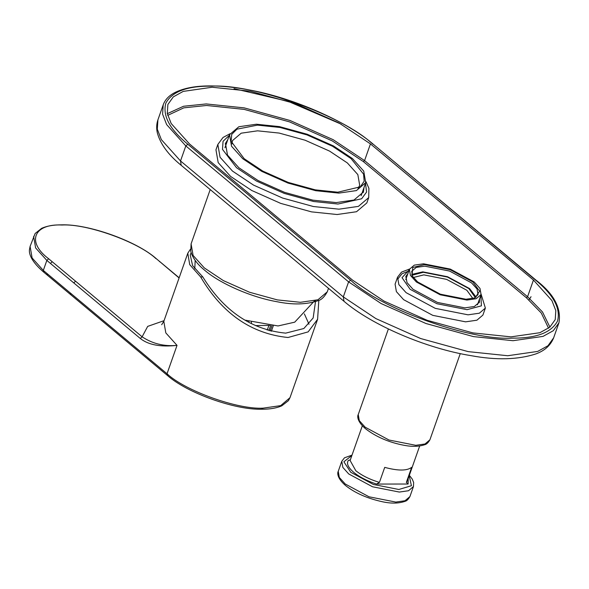 <?xml version="1.0" encoding="UTF-8"?>
<svg xmlns="http://www.w3.org/2000/svg" width="589" height="589" viewBox="0 0 589 589"><rect width="100%" height="100%" fill="white"/><g stroke="black" fill="none" stroke-linecap="round" stroke-linejoin="round"><path stroke-width="0.88" d="M352.656 280.209L384.013 301.089L427.172 320.306L472.945 332.91L510.994 336.856L539.885 332.704L549.773 327.241L555.228 319.621L555.817 310.609L551.915 300.574L533.457 280.033L370.452 143.893L339.095 123.013L295.936 103.797L250.156 91.192L212.114 87.246L183.216 91.398L173.328 96.861L167.88 104.481L167.291 113.493L171.185 123.528L189.651 144.077L352.656 280.209M368.714 197.587L366.837 202.933L356.522 211.723L337.085 214.521L311.5 211.863L280.717 203.389L251.687 190.468L230.601 176.428L218.188 162.608L215.964 149.797L217.842 144.452L220.065 157.263L232.486 171.082L253.572 185.123L282.595 198.044L313.385 206.525L338.969 209.176L358.399 206.386L368.714 197.587L368.905 188.34L365.997 181.707M485.365 308.076L482.892 315.093L476.891 320.21L465.582 321.837L432.775 315.358L403.612 299.668L396.39 291.629L395.094 284.17L397.56 277.161L398.856 284.612L406.086 292.652L435.249 308.349L468.049 314.828L479.358 313.201L485.365 308.076L481.147 294.286M363.965 187.633L363.442 191.977L354.011 200.024L336.238 202.579L312.84 200.15L284.686 192.397L258.144 180.58L238.854 167.74L227.501 155.106L225.469 143.385L227.781 139.681M227.31 141.014L225.256 144.062M363.185 192.632L363.494 188.973M479.505 298.969L479.372 302.216L474.351 306.501L464.89 307.863L437.436 302.437L413.036 289.309L406.992 282.58L405.909 276.344L407.831 273.73M407.36 275.07L405.718 277.029M479.093 302.864L479.034 300.309M242.756 158.721L231.551 146.249L229.541 134.69L238.854 126.745L256.392 124.227L279.488 126.62L307.274 134.27L333.47 145.939L352.509 158.61L363.715 171.082L365.717 182.642L356.411 190.586L338.874 193.111L315.778 190.711L287.992 183.061L261.788 171.392L242.756 158.721M351.059 158.61L332.527 146.271L307.016 134.918L279.966 127.467L257.474 125.133L236.94 129.168L231.72 134.388L231.124 141.338L244.199 158.721L262.731 171.06L288.242 182.421L315.299 189.864L337.784 192.205L360.321 186.831L364.171 181.213L363.575 174.123L351.059 158.61M231.978 143.952L232.493 140.602L241.188 133.188L257.577 130.824L279.149 133.07L305.109 140.219L329.59 151.115L347.37 162.954L357.84 174.602L359.71 185.402L358.016 188.333M245.407 320.195L278.045 325.953L294.728 322.168L314.563 300.802M50.426 263.416L73.758 282.897L75.569 281.225L52.237 261.744L50.426 263.416L46.84 260.412L48.644 258.748L52.237 261.744M179.085 277.956L156.424 258.792C136.92 241.225 88.357 223.857 61.543 224.851C53.518 224.814 46.87 225.977 41.62 228.348L35.126 233.494L30.098 246.401L32.108 257.96L43.314 270.432L167.026 373.757L177.024 345.375C160.554 347.193 148.318 344.896 140.315 338.484L142.118 336.812C152.47 343.726 164.103 346.575 177.024 345.375L165.818 332.903L163.808 321.344L187.795 253.226L190.431 249.206M318.826 300.331L317.604 319.275L308.15 331.879L288.021 337.504C251.385 333.779 222.267 313.598 200.658 276.963L189.717 264.638L187.795 253.226M200.658 276.963L202.822 276.955L192.618 265.632L190.24 254.993L191.131 252.74M309.011 324.252L304.366 313.871M315.667 300.508L313.157 317.972L303.85 328.515L285.687 333.138C251.518 329.818 223.894 311.095 202.822 276.955M248.506 321.999L249 321.285M255.471 325.577L268.886 325.4M251.407 321.962L251.422 323.582M416.342 281.962L410.445 275.402L409.392 269.313L414.288 265.131L423.52 263.806L450.298 269.092L474.108 281.903L480.006 288.47L481.066 294.552L476.162 298.733L466.93 300.059L440.152 294.772L416.342 281.962M472.805 281.903L450.07 269.674L424.5 264.623L412.749 267.487L412.005 275.674L417.645 281.962L440.381 294.191L465.958 299.249L475.036 297.879L479.63 291.224L472.805 281.903M413.257 277.529L423.837 274.872L446.602 279.37L466.834 290.259L472.901 298.535M411.932 275.291L423.336 272.295L447.441 277.058L468.866 288.588L475.338 297.614M476.089 297.121L469.588 288.588L447.566 276.734L422.799 271.846L411.659 274.43M412.374 276.285L411.726 271.264L416.254 267.399L424.794 266.169L449.569 271.058L471.59 282.911L477.046 288.978L478.025 294.61L474.366 298.115M408.184 478.621L408.125 484.025L406.366 482.362L407.455 480.69L419.677 445.983M408.125 484.025L376.489 484.062L379.426 482.391L384.72 467.364C397.98 470.928 406.955 470.92 411.659 467.335L406.366 482.362M350.352 459.832L348.276 460.495C346.347 463.653 348.18 467.614 353.775 472.385C359.592 477.075 367.168 480.97 376.489 484.062M180.521 160.952L185.815 145.925L348.6 281.881L343.313 296.908L180.521 160.952L181.198 165.325C168.366 154.9 160.414 144.106 157.359 132.952C156.306 128.424 156.49 124.051 157.918 119.847L157.307 129.205L161.349 139.622L180.521 160.952M350.632 280.209L187.847 144.253L185.815 145.925L166.643 124.596L162.593 114.178L163.212 104.82C165.008 99.909 168.645 95.955 174.116 92.959C183.481 88.055 195.997 85.714 211.672 85.935C222.355 86.001 234.37 87.246 247.726 89.668C293.035 97.509 347.422 121.761 373.316 144.283L535.475 280.025C553.52 294.831 560.868 308.518 557.518 321.071C551.341 332.616 536.336 338.307 512.511 338.13C469.889 340.766 380.869 308.916 350.632 280.209L348.6 281.881L381.157 303.563L425.972 323.516L473.504 336.606L513.012 340.707L543.014 336.393L553.277 330.716L558.939 322.809C561.494 308.091 553.888 293.904 536.108 280.239L535.475 280.025M187.847 144.253C169.801 129.455 162.454 115.768 165.803 103.215C171.981 91.663 186.985 85.979 210.81 86.156C253.432 83.52 342.459 115.37 372.69 144.069M370.452 143.893L364.569 160.591L333.212 139.711L290.053 120.495L244.28 107.89L206.231 103.936L183.54 106.256L167.32 113.67M549.905 327.131L542.513 311.986L527.575 296.723L364.569 160.591L363.354 161.592L332.299 140.911L289.545 121.879L244.214 109.399L206.533 105.483L183.805 107.839L167.703 115.37M548.536 328.22L541.306 313.046L526.36 297.732L363.354 161.592M343.991 301.281L343.313 296.908L375.87 318.59L420.686 338.542L468.211 351.626L507.718 355.734L537.72 351.412L547.984 345.743L553.645 337.828C549.589 347.878 541.291 351.839 536.226 353.798C518.173 359.746 496.409 360.365 470.935 355.638C426.009 348.386 371.711 325.069 343.991 301.281L181.198 165.325M531.042 296.723L528.915 299.926M341.149 124.146L288.117 101.337L234.017 88.659M365.482 183.326L366.594 192.036L361.646 198.765L337.976 204.03L313.606 201.497L284.281 193.42L256.635 181.117L236.55 167.74L222.495 149.37L223.054 141.301L229.298 135.374M526.36 297.732L527.575 296.723L533.457 280.033M480.838 295.192L481.412 305.846L467.055 309.674L436.928 303.725L410.15 289.309L402.022 277.677L409.164 269.953M204.302 267.907L223.334 280.585L249.537 292.247L277.323 299.897L300.419 302.297L317.957 299.772L327.27 291.835C324.333 297.04 321.226 300 317.95 300.721C306.479 304.623 292.843 304.962 277.051 301.73C250.862 297.195 219.704 283.294 204.663 270.241C197.168 264.137 192.537 257.864 190.77 251.4L191.086 243.875L193.096 255.435L204.302 267.907M155.96 258.637C138.408 241.976 86.723 223.481 61.978 225.013C33.632 223.533 26.299 242.086 48.644 258.748M33.625 236.388L35.634 247.947L46.84 260.412L43.314 270.432L43.939 272.103M140.315 338.484L73.758 282.897M164.051 320.666L147.684 326.387L142.118 336.812L75.569 281.225M160.061 261.847L159.545 261.634M30.098 246.401L29.45 249.699C28.898 253.992 31.46 261.626 43.483 271.941L167.224 375.289M47.532 275.1L46.899 273.429M70.864 294.588L70.231 292.917M167.659 375.429L167.026 373.757C184.975 390.801 237.838 409.708 263.143 408.148L261.641 409.046M262.039 409.215L262.076 409.215C235.247 410.209 186.706 392.841 167.195 375.267M262.076 409.215C269.998 409.252 276.572 408.111 281.8 405.814L288.441 400.645L289.994 397.678L280.681 405.622L263.143 408.148M271.963 325.702L270.115 330.959M267.222 330.134L268.834 325.562L269.725 325.496M179.152 277.78L156.446 258.821M365.195 427.209L388.998 440.02L415.782 445.313L425.015 443.981L429.911 439.806C428.218 442.744 426.458 444.386 424.617 444.732C418.941 446.624 412.197 446.83 404.393 445.358C389.108 442.494 376.121 436.928 365.423 428.667C356.824 421.172 357.324 415.996 358.237 414.56L359.297 420.649L365.195 427.209M362.338 425.788L350.116 460.495L355.8 470.707C361.867 475.566 369.745 479.453 379.426 482.391M351.883 455.496L343.88 461.769L350.764 472.29L373.382 484.46L398.819 489.481L411.416 485.726L409.215 475.691M352.008 455.128L344.477 457.8L341.775 461.312L342.835 467.394L348.732 473.961L372.535 486.772L399.32 492.058L408.552 490.733L413.449 486.551L413.64 482.516L412.271 479.137L409.348 475.323M409.922 496.571C408.265 499.428 406.668 500.996 405.129 501.283C398.937 503.492 391.516 503.676 382.857 501.843C367.499 498.544 355.027 493.074 345.434 485.432C336.842 477.951 337.328 472.761 338.248 471.325L339.308 477.414L345.206 483.974L369.008 496.785L395.793 502.078L405.018 500.746L409.922 496.571L413.449 486.551M553.645 337.828L558.939 322.809M536.108 280.239L373.316 144.283M157.918 119.847L163.212 104.82M229.916 133.784L223.025 137.48L217.842 144.452M409.488 269.055L401.507 272.118L397.56 277.161M408.788 271.014L401.985 273.767L397.987 278.811M365.717 182.642L361.131 195.688M328.5 288.345L327.27 291.835M229.541 134.69L224.946 147.729M210.214 189.555L191.086 243.875M195.187 260.441L194.782 268.768M289.994 397.678L317.604 319.275M273.296 325.798L271.367 331.283M270.653 325.584L268.878 330.62M163.808 321.336L161.666 324.716M481.066 294.552L477.443 304.83M460.267 353.599L429.911 439.806M409.392 269.313L405.769 279.591M388.379 328.964L358.237 414.56M338.248 471.325L341.775 461.312"/></g></svg>

